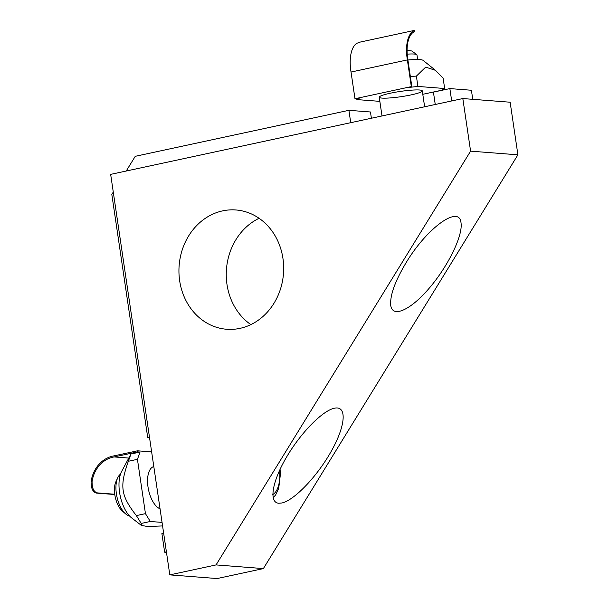 <?xml version="1.0" encoding="UTF-8"?>
<svg xmlns="http://www.w3.org/2000/svg" width="609" height="609" viewBox="0 0 609 609"><rect width="100%" height="100%" fill="white"/><g stroke="black" fill="none" stroke-linecap="round" stroke-linejoin="round"><path stroke-width="0.91" d="M413.184 32.353A29.232 13.71 77.8 0 0 407.901 59.956L411.844 86.653L411.319 86.615L407.375 59.91L351.035 72.045A30.313 14.22 77.8 0 1 356.668 43.361L360.368 42.044L414.204 30.45L413.016 31.226L413.184 32.353L414.364 31.531M407.375 59.91A30.313 14.22 -102.2 0 1 413.016 31.226M351.035 72.045L354.978 98.742L359.797 97.859L356.874 99.579L356.714 98.529M354.978 98.742L411.319 86.615M411.844 86.653L407.55 87.582L417.911 86.44L416.389 76.11L410.337 76.43M407.908 59.971A27.192 3.327 -8.4 0 1 423.103 60.36L435.496 70.332L425.683 67.127L416.389 76.11M417.911 86.44L444.654 88.511L443.131 78.188L435.496 70.332M379.849 101.36L356.874 99.579M444.654 88.511L441.731 90.231L422.791 94.304M411.281 94.859A21.757 2.657 -8.4 0 1 379.24 97.227A21.757 2.657 -8.4 0 1 400.372 91.419A21.757 2.657 -8.4 0 1 422.281 90.87A21.757 2.657 -8.4 0 1 411.281 94.859M96.595 493.107L97.531 492.909C93.794 492.011 91.974 488.22 92.081 481.521L91.091 481.734C91.038 488.426 92.873 492.224 96.595 493.107L114.781 494.523M91.091 481.734A30.313 26.514 94.4 0 1 113.997 455.867L137.474 450.812L137.634 451.878L114.157 456.933A29.232 25.563 -85.6 0 0 92.081 481.521M137.474 450.812L151.641 451.908M97.531 492.909L114.743 494.242M114.157 456.933L128.788 458.067M162.055 522.4L150.286 521.487L145.452 513.646L137.436 459.331L140.04 452.068L130.958 454.017L128.354 461.279C119.448 486.507 120.795 495.65 136.378 515.602L141.212 523.443L141.372 525.4L147.538 526.519L162.573 525.932M140.04 452.068L137.634 451.878M141.372 525.4L131.673 517.932A27.192 12.759 -102.2 0 1 120.628 473.772A27.192 12.759 -102.2 0 1 121.655 471.419L130.958 454.017M145.452 513.646L136.378 515.602M137.436 459.331L128.354 461.279M150.286 521.487L141.212 523.443M160.045 508.797A21.757 10.208 -102.2 0 1 148.017 486.994A21.757 10.208 -102.2 0 1 153.811 466.578M451.688 100.949L449.861 88.587L471.419 90.254L472.751 99.32M263.37 568.593L517.909 154.823L510.144 102.221L462.825 98.551L470.59 151.146L216.05 564.924L169.804 574.881L217.124 578.55L263.37 568.593L216.05 564.924M517.909 154.823L470.59 151.146M166.478 552.355L164.651 552.211L166.402 551.838M164.651 552.211L161.895 533.522L163.638 533.149M149.517 437.544L147.698 437.399L149.441 437.026M147.698 437.399L111.82 194.423L113.274 192.063M449.861 88.587L433.425 92.119L435.252 104.489M350.731 122.683L348.904 110.32L370.462 111.987L371.383 118.237M126.215 171.022L135.259 156.315L348.904 110.32M278.785 503.247C268.638 502.608 272.109 481.681 286.382 457.389C300.526 433.113 322.427 410.672 334.371 408.228C347.1 405.32 345.828 425.158 331.661 450.538C317.692 475.873 294.307 500.469 281.792 503.004L278.785 503.247M406.157 262.601C426.894 227.964 459.43 204.411 461.021 222.879C463.046 235.477 448.216 266.011 429.398 287.988C410.611 310.156 392.478 318.317 390.734 305.383C389.874 295.464 395.02 281.206 406.157 262.601M462.825 98.551L110.663 174.372L169.804 574.881M239.984 328.358A59.827 52.328 94.4 0 1 226.685 329.263A59.827 52.328 94.4 0 1 179.137 265.57A59.827 52.328 94.4 0 1 235.934 209.968A59.827 52.328 94.4 0 1 283.642 266.049A59.827 52.328 94.4 0 1 239.984 328.358M259.091 218.288A59.827 52.328 -85.6 0 0 226.457 269.239A59.827 52.328 -85.6 0 0 250.847 324.605M407.215 54.132A21.757 2.657 -8.4 0 1 414.234 54.049A21.757 2.657 -8.4 0 1 416.762 54.612A21.757 2.657 -8.4 0 1 416.975 54.909L417.652 59.522M416.762 54.612L412.072 51.186A17.585 2.147 171.6 0 0 410.032 50.73A17.585 2.147 171.6 0 0 407.086 50.669M129.466 515.899A21.757 10.208 -102.2 0 1 125.492 513.783A21.757 10.208 -102.2 0 1 117.735 477.745A21.757 10.208 -102.2 0 1 120.483 474.175M117.735 477.745L115.893 481.749A17.585 8.252 77.8 0 0 122.165 510.882L125.492 513.783M279.63 470.262A30.998 14.547 -102.2 0 1 272.763 494.569M414.211 30.45L414.371 31.531M424.633 106.773L422.281 90.87M382.003 115.946L379.24 97.227M273.106 497.774L275.633 494.957L278.686 488.509L280.399 474.304L280.079 469.295"/></g></svg>
